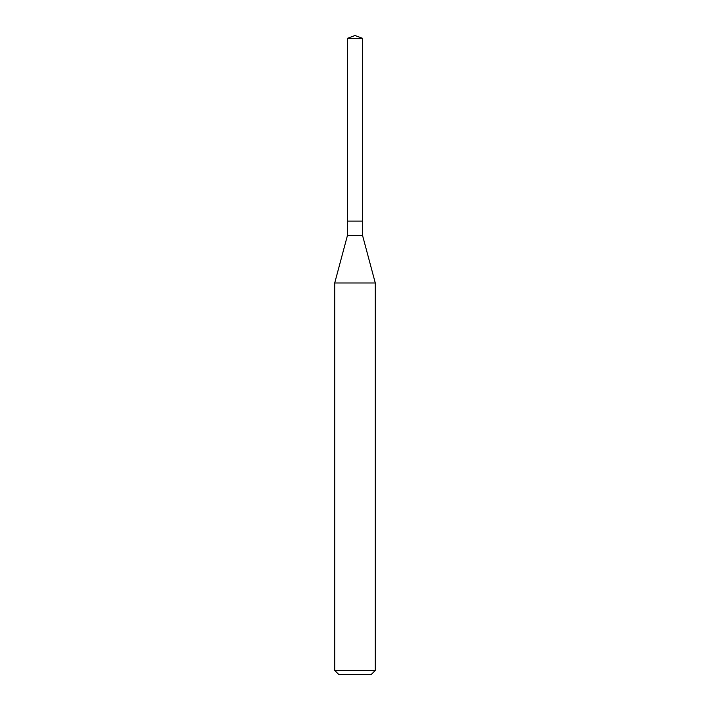 <?xml version="1.0" encoding="UTF-8"?>
<svg xmlns="http://www.w3.org/2000/svg" width="710" height="710" viewBox="0 0 710 710"><rect width="100%" height="100%" fill="white"/><g stroke="black" fill="none" stroke-linecap="round" stroke-linejoin="round"><path stroke-width="1.06" d="M347.394 221.112L347.394 235.667L362.606 235.667L362.606 38.34L347.394 38.34L347.394 221.112L362.606 221.112L347.394 221.112L347.394 38.34L355 35.5L347.394 38.34M362.606 235.667L375.288 282.988L334.712 282.988L347.394 235.667M375.288 670.444L371.232 674.5L338.768 674.5L334.712 670.444L375.288 670.444L375.288 282.988M355 35.5L362.606 38.34M334.712 670.444L334.712 282.988"/></g></svg>
